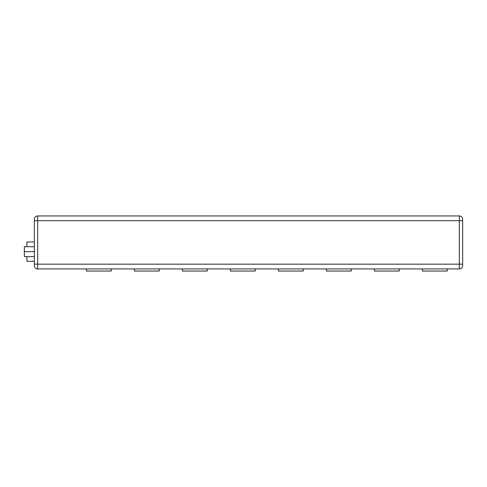 <?xml version="1.0" encoding="UTF-8"?>
<svg xmlns="http://www.w3.org/2000/svg" width="487" height="487" viewBox="0 0 487 487"><rect width="100%" height="100%" fill="white"/><g stroke="black" fill="none" stroke-linecap="round" stroke-linejoin="round"><path stroke-width="0.73" d="M447.261 268.927L447.261 271.052L422.412 271.052L422.412 268.927M399.261 268.927L399.261 271.052L374.412 271.052L374.412 268.927M351.261 268.927L351.261 271.052L326.412 271.052L326.412 268.927M303.261 268.927L303.261 271.052L278.412 271.052L278.412 268.927M255.261 268.927L255.261 271.052L230.412 271.052L230.412 268.927M207.261 268.927L207.261 271.052L182.412 271.052L182.412 268.927M159.261 268.927L159.261 271.052L134.418 271.052L134.418 268.927M111.261 268.927L111.261 271.052L86.418 271.052L86.418 268.927M459.338 268.927L459.338 220.721L462.65 220.721L462.65 219.26L462.65 265.622A3.312 3.312 0 0 1 459.338 268.927L37.676 268.927A3.312 3.312 0 0 1 34.364 265.622L34.364 219.26A3.312 3.312 0 0 1 37.676 215.948L37.676 268.927M34.364 256.612L24.35 256.612L24.35 246.708L34.364 246.708M34.364 220.721L459.338 220.721L459.338 215.948L37.676 215.948M462.65 265.622L462.65 264.161L34.364 264.161M459.338 215.948A3.312 3.312 0 0 1 462.65 219.26M26.895 256.612L26.895 261.3L34.364 261.3M26.895 246.708L26.895 241.966L34.364 241.966M24.35 251.657L34.364 251.657"/></g></svg>
